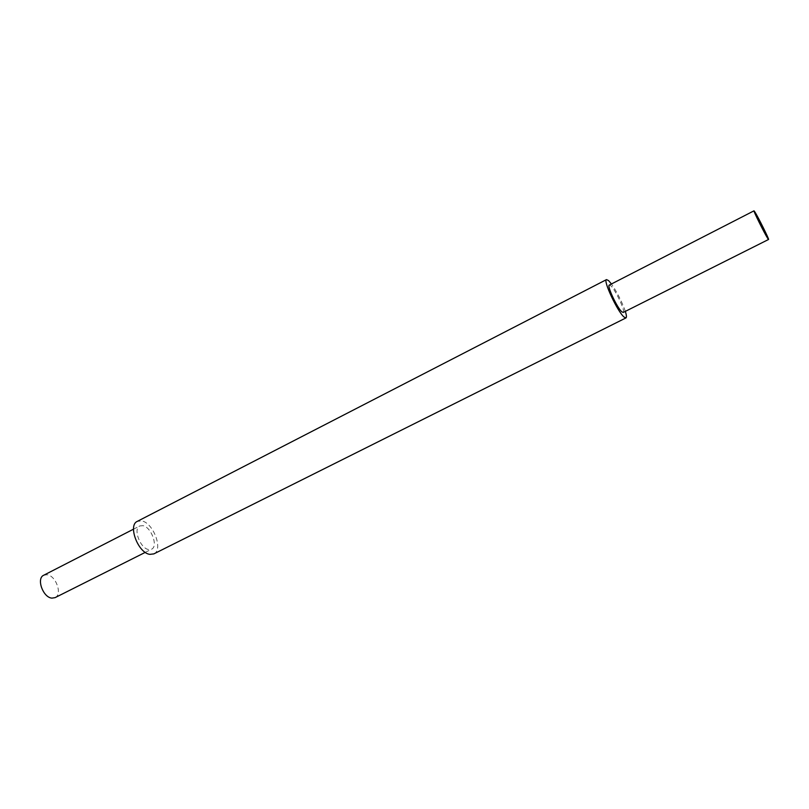 <?xml version="1.0" encoding="UTF-8"?>
<svg xmlns="http://www.w3.org/2000/svg" width="809" height="809" viewBox="0 0 809 809"><rect width="100%" height="100%" fill="white"/><g stroke="black" fill="none" stroke-linecap="round" stroke-linejoin="round"><path stroke-width="0.61" stroke-dasharray="4.04 3.03" d="M55.083 597.639C62.677 594.473 55.973 575.502 47.043 574.754L43.716 575.239M142.839 525.648L139.765 525.971C132.828 528.722 140.281 548.553 148.654 549.533L151.556 549.21C158.473 546.409 151.212 526.881 142.839 525.648M623.213 312.436C625.812 311.91 615.528 289.865 610.805 285.779L609.319 285.061M153.841 553.892C163.529 549.958 153.407 522.715 141.686 520.915L137.328 521.36M625.337 311.364C621.909 301.626 617.277 292.494 611.432 283.979M133.505 529.177L139.765 525.971M145.276 552.365L151.556 549.21"/><path stroke-width="1.21" d="M133.505 529.177L43.716 575.239C36.122 578.364 43.008 597.618 51.948 598.124L55.083 597.639L145.276 552.365M754.868 211.938L754.008 210.825C752.997 210.33 764.596 233.659 767.761 238.473L768.55 239.474C769.48 239.818 758.175 217.045 754.868 211.938M754.008 210.825L609.319 285.061C606.659 285.466 617.186 308.007 621.838 311.799L623.213 312.436L768.55 239.474M611.432 283.979L608.621 280.632L606.517 279.601C602.766 280.126 617.591 311.829 624.063 317.057L625.964 317.917C626.753 317.411 626.54 315.227 625.337 311.364M606.517 279.601L137.328 521.36C127.62 525.193 138.106 553.053 149.837 554.357L153.841 553.892L625.964 317.917"/></g></svg>
